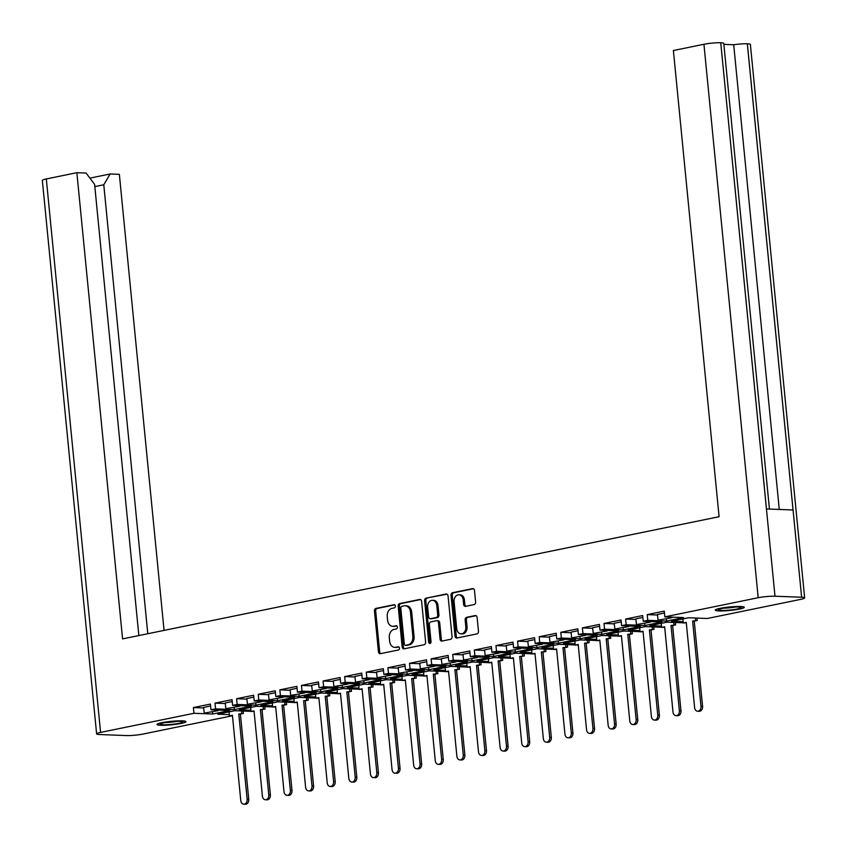 <?xml version="1.0" encoding="UTF-8"?>
<svg xmlns="http://www.w3.org/2000/svg" width="847" height="847" viewBox="0 0 847 847"><rect width="100%" height="100%" fill="white"/><g stroke="black" fill="none" stroke-linecap="round" stroke-linejoin="round"><path stroke-width="1.27" d="M395.337 606.06A1.599 1.196 -87.8 0 0 393.993 604.716L375.941 608.411A2.287 1.715 -87.8 0 0 374.459 611.026L378.45 651.777A2.287 1.715 -87.8 0 0 380.07 653.715A2.287 1.715 -87.8 0 0 380.377 653.683L398.439 649.988A1.599 1.196 -87.8 0 0 398.122 646.822L395.782 647.299A7.327 5.484 -87.8 0 1 394.797 647.383A7.327 5.484 -87.8 0 1 389.641 641.168L389.302 637.77A7.327 5.484 -87.8 0 1 394.035 629.416L396.375 628.94A1.599 1.196 -87.8 0 0 396.057 625.764L393.728 626.251A7.327 5.484 -87.8 0 1 392.733 626.325A7.327 5.484 -87.8 0 1 387.577 620.12L387.238 616.722A7.327 5.484 -87.8 0 1 391.97 608.368L394.31 607.881A1.599 1.196 -87.8 0 0 395.337 606.06M720.119 608.337A14.568 1.747 174.4 0 0 715.281 610.136A14.568 1.747 174.4 0 0 723.931 610.888A14.568 1.747 174.4 0 0 739.442 609.088A14.568 1.747 174.4 0 0 744.269 607.288A14.568 1.747 174.4 0 0 735.62 606.547A14.568 1.747 174.4 0 0 720.119 608.337M161.83 722.682A14.568 1.747 174.4 0 0 156.991 724.481A14.568 1.747 174.4 0 0 165.652 725.233A14.568 1.747 174.4 0 0 181.152 723.433A14.568 1.747 174.4 0 0 185.98 721.633A14.568 1.747 174.4 0 0 177.33 720.892A14.568 1.747 174.4 0 0 161.83 722.682M465.543 606.346L474.129 604.578A2.287 1.715 -87.8 0 0 475.612 601.973L474.489 590.539A2.287 1.715 -87.8 0 0 472.88 588.601A2.287 1.715 -87.8 0 0 472.562 588.623L452.51 592.731A2.287 1.715 -87.8 0 0 451.028 595.346L455.03 636.086A2.287 1.715 -87.8 0 0 456.639 638.035A2.287 1.715 -87.8 0 0 456.946 638.003L477.009 633.895A2.287 1.715 -87.8 0 0 478.481 631.28L477.126 617.474A2.287 1.715 -87.8 0 0 475.516 615.536A2.287 1.715 -87.8 0 0 475.209 615.557L466.623 617.315A2.287 1.715 -87.8 0 0 465.151 619.93L465.818 626.78A6.13 4.584 -87.8 0 1 461.033 633.831A6.13 4.584 -87.8 0 1 456.724 628.643L454.098 601.815A6.13 4.584 -87.8 0 1 458.873 594.763A6.13 4.584 -87.8 0 1 463.193 599.951L463.627 604.43A2.287 1.715 -87.8 0 0 465.236 606.367A2.287 1.715 -87.8 0 0 465.543 606.346M664.821 616.849L758.192 597.717L703.931 44.266L673.386 50.524L719.092 516.712L122.571 638.892L76.865 172.693L46.31 178.95L100.581 732.411L193.952 713.29L193.391 707.563L210.427 704.079L210.988 709.797L215.562 708.865L215 703.137L232.046 699.654L232.607 705.371L237.171 704.429L236.609 698.711L253.655 695.228L254.216 700.945L258.79 700.003L258.229 694.286L275.264 690.803L275.826 696.52L280.399 695.578L279.838 689.86L296.873 686.377L297.435 692.094L302.008 691.152L301.447 685.435L318.483 681.941L319.044 687.669L323.618 686.726L323.056 681.009L340.102 677.515L340.663 683.243L345.227 682.301L344.665 676.584L361.711 673.09L362.272 678.818L366.846 677.875L366.285 672.158L383.32 668.664L383.882 674.381L388.455 673.45L387.894 667.732L404.93 664.239L405.491 669.956L410.064 669.024L409.503 663.307L426.539 659.813L427.1 665.53L431.674 664.599L431.112 658.881L448.158 655.387L448.719 661.105L453.283 660.173L452.722 654.456L469.767 650.962L470.329 656.679L474.902 655.747L474.341 650.03L491.376 646.536L491.938 652.254L496.511 651.322L495.95 645.605L512.986 642.111L513.547 647.828L518.12 646.896L517.559 641.168L534.595 637.685L535.156 643.402L539.73 642.471L539.168 636.743L556.214 633.26L556.765 638.977L561.339 638.045L560.778 632.317L577.823 628.834L578.385 634.551L582.948 633.609L582.387 627.892L599.432 624.408L599.994 630.126L604.567 629.183L604.006 623.466L621.042 619.983L621.603 625.7L626.177 624.758L625.615 619.041L642.651 615.557L643.212 621.274L647.786 620.332L647.224 614.615L664.26 611.121L664.821 616.849L683.593 617.569L666.557 621.063L647.786 620.332M425.618 642.111L421.626 601.37A2.287 1.715 -87.8 0 0 420.017 599.422A2.287 1.715 -87.8 0 0 419.71 599.454L399.646 603.562A2.287 1.715 -87.8 0 0 398.175 606.166L402.166 646.917A2.287 1.715 -87.8 0 0 403.775 648.855A2.287 1.715 -87.8 0 0 404.083 648.834L424.146 644.726A2.287 1.715 -87.8 0 0 425.618 642.111M426.083 598.151A2.287 1.715 -87.8 0 0 424.601 600.756L428.667 642.185A1.599 1.196 -87.8 0 0 431.038 641.698L429.355 624.493A2.287 1.715 -87.8 0 1 430.837 621.878L436.523 620.713A2.287 1.715 -87.8 0 1 436.84 620.692A2.287 1.715 -87.8 0 1 438.45 622.63L440.069 639.157A2.287 1.715 -87.8 0 0 441.679 641.094A2.287 1.715 -87.8 0 0 441.986 641.063L450.572 639.305A2.287 1.715 -87.8 0 0 452.054 636.7L448.052 595.949A2.287 1.715 -87.8 0 0 446.443 594.012A2.287 1.715 -87.8 0 0 446.136 594.043L426.083 598.151L447.004 594.16M666.557 621.063L666.335 618.861M657.568 615.017L647.224 614.615M671.957 617.124L672.01 617.696L658.066 620.163L657.441 614.456L664.45 613.016M626.177 624.758L644.938 625.488L661.983 621.994L643.212 621.274M644.938 625.488L644.726 623.286M635.949 619.443L625.615 619.041M650.337 621.55L650.401 622.122L636.457 624.588L635.832 618.882L642.841 617.442M604.567 629.183L623.328 629.914L640.374 626.42L621.603 625.7M623.328 629.914L623.117 627.712M614.34 623.868L604.006 623.466M628.728 625.975L628.792 626.547L614.848 629.014L614.213 623.307L621.232 621.867M582.948 633.609L601.719 634.339L618.755 630.846L599.994 630.126M601.719 634.339L601.508 632.137M592.731 628.294L582.387 627.892M607.119 630.401L607.172 630.973L593.239 633.44L592.604 627.733L599.612 626.293M561.339 638.045L580.11 638.765L597.146 635.271L578.385 634.551M580.11 638.765L579.888 636.563M571.122 632.72L560.778 632.317M571.069 632.158L578.003 630.719M539.73 642.471L558.501 643.191L575.537 639.707L556.765 638.977M558.501 643.191L558.279 640.988M549.512 637.145L539.168 636.743M563.901 639.252L563.954 639.824L550.01 642.291L549.385 636.584L556.394 635.155M518.12 646.896L536.882 647.616L553.927 644.133L535.156 643.402M536.882 647.616L536.67 645.414M527.893 641.571L517.559 641.168M542.281 643.678L542.345 644.249L528.401 646.716L527.776 641.01L534.785 639.58M496.511 651.322L515.272 652.042L532.318 648.558L513.547 647.828M515.272 652.042L515.061 649.84M506.284 645.996L495.95 645.605M506.231 645.446L513.176 644.006M474.902 655.747L493.663 656.467L510.699 652.984L491.938 652.254M493.663 656.467L493.452 654.265M484.675 650.422L474.341 650.03M499.063 652.529L499.116 653.111L485.183 655.567L484.548 649.861L491.556 648.431M453.283 660.173L472.054 660.893L489.09 657.41L470.329 656.679M472.054 660.893L471.832 658.691M463.065 654.847L452.722 654.456M463.013 654.297L469.947 652.857M431.674 664.599L450.445 665.318L467.48 661.835L448.719 661.105M450.445 665.318L450.223 663.116M441.456 659.273L431.112 658.881M455.845 661.38L455.898 661.962L441.954 664.419L441.329 658.712L448.338 657.283M410.064 669.024L428.826 669.755L445.871 666.261L427.1 665.53M428.826 669.755L428.614 667.542M419.847 663.709L409.503 663.307M434.225 665.806L434.289 666.388L420.345 668.844L419.72 663.148L426.729 661.708M388.455 673.45L407.216 674.18L424.262 670.686L405.491 669.956M407.216 674.18L407.005 671.978M398.228 668.135L387.894 667.732M398.175 667.574L405.12 666.134M366.846 677.875L385.607 678.606L402.653 675.112L383.882 674.381M385.607 678.606L385.396 676.404M376.619 672.56L366.285 672.158M391.007 674.657L391.06 675.239L377.127 677.695L376.492 671.999L383.511 670.559M345.227 682.301L363.998 683.031L381.034 679.538L362.272 678.818M363.998 683.031L363.787 680.829M355.009 676.986L344.665 676.584M354.957 676.425L361.891 674.985M323.618 686.726L342.389 687.457L359.424 683.963L340.663 683.243M342.389 687.457L342.167 685.255M333.4 681.412L323.056 681.009M347.789 683.518L347.842 684.09L333.898 686.557L333.273 680.85L340.282 679.41M302.008 691.152L320.78 691.883L337.815 688.389L319.044 687.669M320.78 691.883L320.558 689.68M311.791 685.837L301.447 685.435M326.18 687.944L326.233 688.516L312.289 690.983L311.664 685.276L318.673 683.836M280.399 695.578L299.16 696.308L316.206 692.814L297.435 692.094M299.16 696.308L298.949 694.106M290.172 690.263L279.838 689.86M290.119 689.702L297.064 688.262M258.79 700.003L277.551 700.734L294.597 697.24L275.826 696.52M277.551 700.734L277.34 698.531M268.563 694.688L258.229 694.286M282.951 696.795L283.004 697.367L269.071 699.834L268.435 694.127L275.455 692.687M237.171 704.429L255.942 705.159L272.978 701.665L254.216 700.945M255.942 705.159L255.73 702.957M246.953 699.114L236.609 698.711M261.342 701.221L261.395 701.792L247.462 704.259L246.826 698.553L253.835 697.113M215.562 708.865L234.333 709.585L251.368 706.091L232.607 705.371M234.333 709.585L234.111 707.383M225.344 703.539L215 703.137M239.733 705.646L239.786 706.218L225.842 708.685L225.217 702.978L232.226 701.538M193.952 713.29L212.724 714.01L229.759 710.527L210.988 709.797M212.724 714.01L212.502 711.808M203.735 707.965L193.391 707.563M218.124 710.072L218.177 710.644L204.233 713.11L203.608 707.404L210.617 705.975M703.931 44.266A11.953 1.429 -5.6 0 1 720.723 42.752L720.744 42.752A11.953 1.429 -5.6 0 1 723.772 43.409L769.436 509.068M779.272 509.449L733.703 44.743L723.867 44.362M733.703 44.743A11.953 1.429 -5.6 0 1 747.329 43.779L747.361 43.779A11.953 1.429 -5.6 0 1 750.378 44.436L804.65 597.887A11.953 1.429 174.4 0 0 801.622 597.241L747.361 43.779M76.865 172.693L86.087 173.053L94.61 184.413L138.844 635.557M89.898 178.124L110.121 173.984L119.353 174.334L164.064 630.39M110.121 173.984L103.779 184.762L147.791 633.725M100.581 732.411A11.953 1.429 174.4 0 0 96.622 733.883L42.35 180.422A11.953 1.429 -5.6 0 1 46.31 178.95M683.148 621.698L671.512 621.253L688.547 617.759L707.319 618.49L800.69 599.369A11.953 1.429 174.4 0 0 804.65 597.887M747.329 43.779L793.046 509.979L766.461 508.952L720.744 42.752L774.994 596.214L801.622 597.241M774.994 596.214A11.953 1.429 174.4 0 0 758.192 597.717M96.622 733.883A11.953 1.429 174.4 0 0 99.639 734.529L126.277 735.567A11.953 1.429 174.4 0 0 143.069 734.053L232.459 715.747M229.315 714.656L217.679 714.201L234.714 710.718L251.04 711.342M254.068 711.321L253.285 711.427M250.924 710.231L239.288 709.775L256.323 706.292L272.649 706.917M275.677 706.896L274.894 707.001M272.533 705.805L260.897 705.35L277.932 701.856L294.258 702.491M297.297 702.47L296.503 702.576M294.153 701.38L282.506 700.924L299.552 697.43L315.867 698.066M318.906 698.044L318.112 698.15M315.762 696.954L304.115 696.499L321.161 693.005L337.477 693.64M340.515 693.619L339.732 693.725M337.371 692.518L325.735 692.073L342.77 688.579L359.096 689.214M362.124 689.183L361.341 689.299M358.98 688.092L347.344 687.648L364.379 684.154L380.705 684.789M383.733 684.757L382.95 684.874M380.589 683.667L368.953 683.222L385.988 679.728L402.314 680.363M405.353 680.332L404.559 680.448M402.209 679.241L390.562 678.796L407.608 675.303L423.923 675.938M426.962 675.906L426.168 676.022M423.818 674.815L412.171 674.371L429.217 670.877L445.533 671.512M459.254 666.78L459.487 669.194L454.903 669.744L463.256 754.973A4.299 3.208 -87.8 0 1 459.91 759.918A4.299 3.208 -87.8 0 1 456.882 756.286L448.529 671.046L445.554 671.66L447.777 671.597M445.427 670.39L433.78 669.945L450.826 666.451L467.142 667.087M470.18 667.055L469.397 667.171M467.036 665.964L455.4 665.52L472.435 662.026L488.761 662.661M491.789 662.629L491.006 662.746M488.645 661.539L477.009 661.084L494.045 657.6L510.37 658.225M513.409 658.204L512.615 658.32M510.254 657.113L498.618 656.658L515.654 653.175L531.98 653.799M535.018 653.778L534.224 653.895M531.874 652.688L520.227 652.232L537.273 648.749L553.589 649.374M556.627 649.353L555.833 649.469M553.483 648.262L541.836 647.807L558.882 644.323L575.198 644.948M578.236 644.927L577.453 645.033M575.092 643.836L563.456 643.381L580.491 639.898L596.817 640.523M599.845 640.501L599.062 640.607M596.701 639.411L585.065 638.956L602.101 635.472L618.426 636.097M621.454 636.076L620.671 636.182M618.31 634.985L606.674 634.53L623.71 631.036L640.036 631.671M643.074 631.65L642.28 631.756M639.93 630.56L628.283 630.104L645.329 626.611L661.645 627.246M664.683 627.225L663.889 627.331M661.539 626.124L649.893 625.679L666.938 622.185L683.254 622.82M686.292 622.789L685.509 622.905M103.779 184.762L94.822 186.594M392.733 626.325L393.971 626.378A7.327 5.484 -87.8 0 0 394.967 626.293L393.728 626.251M396.777 625.922L394.967 626.293M394.797 647.383L396.036 647.426A7.327 5.484 -87.8 0 0 397.021 647.341L395.782 647.299M398.842 646.97L397.021 647.341M394.713 604.874L377.18 608.464A2.287 1.715 -87.8 0 0 375.697 611.079L379.689 651.819A2.287 1.715 -87.8 0 0 380.748 653.609M420.578 599.57L400.885 603.604A2.287 1.715 -87.8 0 0 399.413 606.219L403.405 646.96A2.287 1.715 -87.8 0 0 404.453 648.76M401.827 606.346A1.599 1.196 -87.8 0 0 400.79 608.178L404.305 643.942A1.599 1.196 -87.8 0 0 405.649 645.276L408.106 644.779A7.327 5.484 -87.8 0 0 412.838 636.415L410.446 611.968A7.327 5.484 -87.8 0 0 405.29 605.764A7.327 5.484 -87.8 0 0 404.294 605.838L401.827 606.346M406.454 645.308A1.599 1.196 -87.8 0 0 406.888 645.329L405.649 645.276M405.29 605.764L406.528 605.806A7.327 5.484 -87.8 0 1 411.684 612.021L414.077 636.468A7.327 5.484 -87.8 0 1 409.345 644.821L406.888 645.329M437.761 620.756A2.287 1.715 -87.8 0 1 438.079 620.735A2.287 1.715 -87.8 0 1 439.688 622.672L441.308 639.199A2.287 1.715 -87.8 0 0 442.356 640.988M427.322 598.194A2.287 1.715 -87.8 0 0 425.84 600.809L429.905 642.227A1.599 1.196 -87.8 0 0 430.414 643.328M436.766 605.478A6.13 4.584 -87.8 0 0 432.457 600.29A6.13 4.584 -87.8 0 0 427.671 607.341L428.603 616.796A2.287 1.715 -87.8 0 0 430.212 618.734A2.287 1.715 -87.8 0 0 430.52 618.712L436.216 617.548A2.287 1.715 -87.8 0 0 437.698 614.933L436.766 605.478L438.005 605.531A6.13 4.584 -87.8 0 0 433.696 600.332L432.457 600.29M431.144 618.734A2.287 1.715 -87.8 0 0 431.451 618.786A2.287 1.715 -87.8 0 0 431.758 618.755L430.52 618.712M438.005 605.531L438.937 614.975A2.287 1.715 -87.8 0 1 437.454 617.59L431.758 618.755M458.873 594.763L460.112 594.806A6.13 4.584 -87.8 0 1 464.431 600.004L464.865 604.472A2.287 1.715 -87.8 0 0 465.914 606.261M461.033 633.831L462.271 633.884A6.13 4.584 -87.8 0 0 467.057 626.822L465.818 626.78M476.078 615.684L467.862 617.368A2.287 1.715 -87.8 0 0 466.39 619.983L467.057 626.822M473.431 588.75L453.748 592.784A2.287 1.715 -87.8 0 0 452.266 595.388L456.268 636.139A2.287 1.715 -87.8 0 0 457.316 637.929M164.053 722.777A11.212 1.345 174.4 0 0 160.401 723.984A11.212 1.345 174.4 0 0 166.383 724.757A11.212 1.345 174.4 0 0 178.929 723.349A11.212 1.345 174.4 0 0 182.55 721.813A11.212 1.345 174.4 0 0 175.361 721.422A11.212 1.345 174.4 0 0 164.053 722.777M165.62 722.48A9.19 1.101 174.4 0 0 177.129 721.348M162.137 722.703A14.092 1.694 -5.6 0 1 177.139 720.956A14.092 1.694 -5.6 0 1 185.525 721.686A14.092 1.694 -5.6 0 1 180.845 723.423A14.092 1.694 -5.6 0 1 165.832 725.159A14.092 1.694 -5.6 0 1 157.457 724.439A14.092 1.694 -5.6 0 1 162.137 722.703M722.343 608.432A11.212 1.345 174.4 0 0 718.69 609.639A11.212 1.345 174.4 0 0 724.672 610.412A11.212 1.345 174.4 0 0 737.218 609.004A11.212 1.345 174.4 0 0 740.839 607.468A11.212 1.345 174.4 0 0 733.65 607.077A11.212 1.345 174.4 0 0 722.343 608.432M723.91 608.135A9.19 1.101 174.4 0 0 735.418 607.003M720.426 608.358A14.092 1.694 -5.6 0 1 735.429 606.611A14.092 1.694 -5.6 0 1 743.804 607.341A14.092 1.694 -5.6 0 1 739.124 609.078A14.092 1.694 -5.6 0 1 724.121 610.814A14.092 1.694 -5.6 0 1 715.747 610.094A14.092 1.694 -5.6 0 1 720.426 608.358M232.459 715.694L229.442 715.927L232.417 715.313L240.77 800.542A4.299 3.208 -87.8 0 0 243.798 804.184A4.299 3.208 -87.8 0 0 247.144 799.24L248.753 799.303A4.299 3.208 92.2 0 1 245.408 804.248L243.798 804.184M243.142 711.035L243.375 713.46L238.79 714.01L240.4 714.074L248.753 799.303M243.375 713.46L240.4 714.074M216.567 710.58L216.504 710.008M218.177 710.644L204.233 713.11M238.79 714.01L247.144 799.24M241.766 713.396L241.533 710.982M229.442 715.927L229.039 711.872M254.068 711.268L251.051 711.501L254.026 710.887L262.39 796.116A4.299 3.208 -87.8 0 0 265.407 799.759A4.299 3.208 -87.8 0 0 268.764 794.814L270.373 794.878A4.299 3.208 92.2 0 1 267.017 799.822L265.407 799.759M264.751 706.61L264.995 709.034L260.4 709.585L262.009 709.648L270.373 794.878M264.995 709.034L262.009 709.648M238.176 706.154L238.123 705.583M239.786 706.218L225.842 708.685M260.4 709.585L268.764 794.814M263.375 708.971L263.142 706.546M251.051 711.501L250.648 707.446M275.677 706.843L272.66 707.076L275.635 706.462L283.999 791.691A4.299 3.208 -87.8 0 0 287.017 795.333A4.299 3.208 -87.8 0 0 290.373 790.389L291.982 790.452A4.299 3.208 92.2 0 1 288.626 795.397L287.017 795.333M286.36 702.184L286.604 704.609L282.009 705.159L283.618 705.223L291.982 790.452M286.604 704.609L283.618 705.223M259.785 701.729L259.733 701.157M261.395 701.792L247.462 704.259M282.009 705.159L290.373 790.389M284.994 704.545L284.751 702.121M272.66 707.076L272.268 703.021M297.286 702.417L294.269 702.639L297.255 702.036L305.608 787.265A4.299 3.208 -87.8 0 0 308.626 790.907A4.299 3.208 -87.8 0 0 311.982 785.963L313.591 786.027A4.299 3.208 92.2 0 1 310.235 790.971L308.626 790.907M307.98 697.759L308.213 700.183L303.628 700.734L305.238 700.787L313.591 786.027M308.213 700.183L305.238 700.787M281.395 697.303L281.342 696.732M283.004 697.367L269.071 699.834M303.628 700.734L311.982 785.963M306.603 700.12L306.36 697.695M294.269 702.639L293.877 698.595M318.896 697.992L315.889 698.214L318.864 697.61L327.217 782.84A4.299 3.208 -87.8 0 0 330.235 786.482A4.299 3.208 -87.8 0 0 333.591 781.537L335.2 781.601A4.299 3.208 92.2 0 1 331.855 786.545L330.235 786.482M329.589 693.333L329.822 695.758L325.237 696.298L326.847 696.361L335.2 781.601M329.822 695.758L326.847 696.361M304.56 692.37L304.624 692.941L290.68 695.408L290.119 689.691M303.014 692.878L302.951 692.306M304.624 692.941L290.68 695.408M325.237 696.298L333.591 781.537M328.213 695.694L327.98 693.269M315.889 698.214L315.486 694.169M340.515 693.566L337.498 693.788L340.473 693.185L348.826 778.414A4.299 3.208 -87.8 0 0 351.854 782.056A4.299 3.208 -87.8 0 0 355.2 777.112L356.809 777.175A4.299 3.208 92.2 0 1 353.464 782.12L351.854 782.056M351.198 688.907L351.431 691.332L346.847 691.872L348.456 691.935L356.809 777.175M351.431 691.332L348.456 691.935M324.623 688.452L324.56 687.88M326.233 688.516L312.289 690.983M346.847 691.872L355.2 777.112M349.822 691.268L349.589 688.844M337.498 693.788L337.095 689.744M362.124 689.14L359.107 689.363L362.082 688.759L370.446 773.989A4.299 3.208 -87.8 0 0 373.463 777.631A4.299 3.208 -87.8 0 0 376.809 772.686L378.429 772.75A4.299 3.208 92.2 0 1 375.073 777.694L373.463 777.631M372.807 684.482L373.051 686.906L368.456 687.446L370.065 687.51L378.429 772.75M373.051 686.906L370.065 687.51M346.232 684.027L346.179 683.455M347.842 684.09L333.898 686.557M368.456 687.446L376.809 772.686M371.431 686.843L371.198 684.418M359.107 689.363L358.705 685.318M383.733 684.715L380.716 684.937L383.691 684.334L392.055 769.563A4.299 3.208 -87.8 0 0 395.073 773.205A4.299 3.208 -87.8 0 0 398.429 768.261L400.038 768.314A4.299 3.208 92.2 0 1 396.682 773.258L395.073 773.205M394.416 680.056L394.66 682.481L390.065 683.021L391.674 683.084L400.038 768.314M394.66 682.481L391.674 683.084M369.398 679.093L369.451 679.665L355.518 682.131L354.957 676.404M367.842 679.601L367.789 679.029M369.451 679.665L355.518 682.131M390.065 683.021L398.429 768.261M393.05 682.417L392.807 679.993M380.716 684.937L380.324 680.893M405.342 680.289L402.325 680.512L405.311 679.908L413.664 765.137A4.299 3.208 -87.8 0 0 416.682 768.78A4.299 3.208 -87.8 0 0 420.038 763.835L421.647 763.888A4.299 3.208 92.2 0 1 418.291 768.832L416.682 768.78M416.025 675.631L416.269 678.055L411.674 678.595L413.294 678.659L421.647 763.888M416.269 678.055L413.294 678.659M389.451 675.175L389.398 674.604M391.06 675.239L377.127 677.695M411.674 678.595L420.038 763.835M414.659 677.992L414.416 675.567M402.325 680.512L401.933 676.467M426.952 675.864L423.934 676.086L426.92 675.472L435.273 760.712A4.299 3.208 -87.8 0 0 438.291 764.343A4.299 3.208 -87.8 0 0 441.647 759.399L443.256 759.463A4.299 3.208 92.2 0 1 439.911 764.407L438.291 764.343M437.645 671.205L437.878 673.619L433.293 674.17L434.903 674.233L443.256 759.463M437.878 673.619L434.903 674.233M412.616 670.231L412.68 670.813L398.736 673.27L398.175 667.552M411.07 670.75L411.007 670.178M412.68 670.813L398.736 673.27M433.293 674.17L441.647 759.399M436.269 673.566L436.036 671.142M423.934 676.086L423.542 672.042M454.903 669.744L456.512 669.808L464.865 755.037A4.299 3.208 92.2 0 1 461.52 759.981L459.91 759.918M459.487 669.194L456.512 669.808M432.679 666.324L432.616 665.742M434.289 666.388L420.345 668.844M457.878 669.141L457.645 666.716M445.554 671.66L445.151 667.616M470.18 667.013L467.163 667.235L470.138 666.621L478.502 751.861A4.299 3.208 -87.8 0 0 481.52 755.492A4.299 3.208 -87.8 0 0 484.865 750.548L486.485 750.611A4.299 3.208 92.2 0 1 483.129 755.556L481.52 755.492M480.863 662.354L481.096 664.768L476.512 665.318L478.121 665.382L486.485 750.611M481.096 664.768L478.121 665.382M454.288 661.899L454.236 661.316M455.898 661.962L441.954 664.419M476.512 665.318L484.865 750.548M479.487 664.704L479.254 662.29M467.163 667.235L466.761 663.19M491.789 662.587L488.772 662.809L491.747 662.195L500.111 747.435A4.299 3.208 -87.8 0 0 503.129 751.067A4.299 3.208 -87.8 0 0 506.485 746.122L508.094 746.186A4.299 3.208 92.2 0 1 504.738 751.13L503.129 751.067M502.472 657.928L502.716 660.342L498.121 660.893L499.73 660.956L508.094 746.186M502.716 660.342L499.73 660.956M477.454 656.954L477.507 657.537L463.574 659.993L463.013 654.276M475.898 657.473L475.845 656.891M477.507 657.537L463.574 659.993M498.121 660.893L506.485 746.122M501.106 660.279L500.863 657.865M488.772 662.809L488.38 658.765M513.398 658.161L510.381 658.384L513.367 657.77L521.72 743.01A4.299 3.208 -87.8 0 0 524.738 746.641A4.299 3.208 -87.8 0 0 528.094 741.697L529.703 741.76A4.299 3.208 92.2 0 1 526.347 746.705L524.738 746.641M524.081 653.503L524.325 655.917L519.73 656.467L521.35 656.531L529.703 741.76M524.325 655.917L521.35 656.531M497.507 653.048L497.454 652.465M499.116 653.111L485.183 655.567M519.73 656.467L528.094 741.697M522.715 655.853L522.472 653.439M510.381 658.384L509.989 654.339M535.008 653.725L531.99 653.958L534.976 653.344L543.329 738.573A4.299 3.208 -87.8 0 0 546.347 742.216A4.299 3.208 -87.8 0 0 549.703 737.271L551.312 737.335A4.299 3.208 92.2 0 1 547.956 742.279L546.347 742.216M545.701 649.077L545.934 651.491L541.349 652.042L542.959 652.105L551.312 737.335M545.934 651.491L542.959 652.105M520.672 648.103L520.736 648.675L506.792 651.142L506.231 645.425M519.116 648.622L519.063 648.04M520.736 648.675L506.792 651.142M541.349 652.042L549.703 737.271M544.325 651.428L544.092 649.014M531.99 653.958L531.598 649.903M556.617 649.3L553.61 649.533L556.585 648.918L564.938 734.148A4.299 3.208 -87.8 0 0 567.966 737.79A4.299 3.208 -87.8 0 0 571.312 732.846L572.921 732.909A4.299 3.208 92.2 0 1 569.576 737.853L567.966 737.79M567.31 644.641L567.543 647.066L562.959 647.616L564.568 647.68L572.921 732.909M567.543 647.066L564.568 647.68M540.735 644.196L540.672 643.614M542.345 644.249L528.401 646.716M562.959 647.616L571.312 732.846M565.934 647.002L565.701 644.588M553.61 649.533L553.207 645.478M578.236 644.874L575.219 645.107L578.194 644.493L586.548 729.722A4.299 3.208 -87.8 0 0 589.576 733.364A4.299 3.208 -87.8 0 0 592.921 728.42L594.53 728.484A4.299 3.208 92.2 0 1 591.185 733.428L589.576 733.364M588.919 640.216L589.152 642.64L584.568 643.191L586.177 643.254L594.53 728.484M589.152 642.64L586.177 643.254M562.344 639.76L562.292 639.189M563.954 639.824L550.01 642.291M584.568 643.191L592.921 728.42M587.543 642.577L587.31 640.163M575.219 645.107L574.817 641.052M599.845 640.448L596.828 640.681L599.803 640.067L608.167 725.297A4.299 3.208 -87.8 0 0 611.185 728.939A4.299 3.208 -87.8 0 0 614.541 723.994L616.15 724.058A4.299 3.208 92.2 0 1 612.794 729.002L611.185 728.939M610.528 635.79L610.772 638.215L606.177 638.765L607.786 638.829L616.15 724.058M610.772 638.215L607.786 638.829M585.51 634.827L585.563 635.398L571.63 637.865L571.069 632.148M583.954 635.335L583.901 634.763M585.563 635.398L571.63 637.865M606.177 638.765L614.541 723.994M609.162 638.151L608.919 635.726M596.828 640.681L596.436 636.626M621.454 636.023L618.437 636.256L621.412 635.642L629.776 720.871A4.299 3.208 -87.8 0 0 632.794 724.513A4.299 3.208 -87.8 0 0 636.15 719.569L637.759 719.632A4.299 3.208 92.2 0 1 634.403 724.577L632.794 724.513M632.137 631.364L632.381 633.789L627.786 634.339L629.395 634.392L637.759 719.632M632.381 633.789L629.395 634.392M605.563 630.909L605.51 630.337M607.172 630.973L593.239 633.44M627.786 634.339L636.15 719.569M630.771 633.725L630.528 631.301M618.437 636.256L618.045 632.201M643.064 631.597L640.046 631.82L643.032 631.216L651.385 716.446A4.299 3.208 -87.8 0 0 654.403 720.088A4.299 3.208 -87.8 0 0 657.759 715.143L659.368 715.207A4.299 3.208 92.2 0 1 656.012 720.151L654.403 720.088M653.757 626.939L653.99 629.363L649.405 629.914L651.015 629.967L659.368 715.207M653.99 629.363L651.015 629.967M627.172 626.484L627.119 625.912M628.792 626.547L614.848 629.014M649.405 629.914L657.759 715.143M652.381 629.3L652.137 626.875M640.046 631.82L639.654 627.775M664.673 627.172L661.666 627.394L664.641 626.791L672.994 712.02A4.299 3.208 -87.8 0 0 676.012 715.662A4.299 3.208 -87.8 0 0 679.368 710.718L680.977 710.781A4.299 3.208 92.2 0 1 677.632 715.726L676.012 715.662M675.366 622.513L675.599 624.938L671.015 625.478L672.624 625.541L680.977 710.781M675.599 624.938L672.624 625.541M648.791 622.058L648.728 621.486M650.401 622.122L636.457 624.588M671.015 625.478L679.368 710.718M673.99 624.874L673.757 622.45M661.666 627.394L661.263 623.35M686.292 622.746L683.275 622.969L686.25 622.365L694.604 707.594A4.299 3.208 -87.8 0 0 697.632 711.236A4.299 3.208 -87.8 0 0 700.977 706.292L702.587 706.356A4.299 3.208 92.2 0 1 699.241 711.3L697.632 711.236M696.975 618.088L697.208 620.512L692.624 621.052L694.233 621.116L702.587 706.356M697.208 620.512L694.233 621.116M670.401 617.632L670.337 617.061M672.01 617.696L658.066 620.163M692.624 621.052L700.977 706.292M695.599 620.449L695.366 618.024M683.275 622.969L682.873 618.924M379.689 651.819L378.45 651.777M375.697 611.079L374.459 611.026M377.18 608.464L375.941 608.411M403.405 646.96L402.166 646.917M399.413 606.219L398.175 606.166M400.885 603.604L399.646 603.562M420.324 599.475L419.71 599.454M409.345 644.821L408.106 644.779M414.077 636.468L412.838 636.415M411.684 612.021L410.446 611.968M446.75 594.065L446.136 594.043M441.308 639.199L440.069 639.157M439.688 622.672L438.45 622.63M429.905 642.227L428.667 642.185M425.84 600.809L424.601 600.756M437.454 617.59L436.216 617.548M438.937 614.975L437.698 614.933M464.865 604.472L463.627 604.43M464.431 600.004L463.193 599.951M466.39 619.983L465.151 619.93M467.862 617.368L466.623 617.315M475.823 615.589L475.209 615.557M456.268 636.139L455.03 636.086M452.266 595.388L451.028 595.346M453.748 592.784L452.51 592.731M473.187 588.644L472.562 588.623M463.256 754.973L464.865 755.037M406.666 645.34L405.427 645.298M438.079 620.735L436.84 620.692M431.451 618.786L430.212 618.734"/></g></svg>
